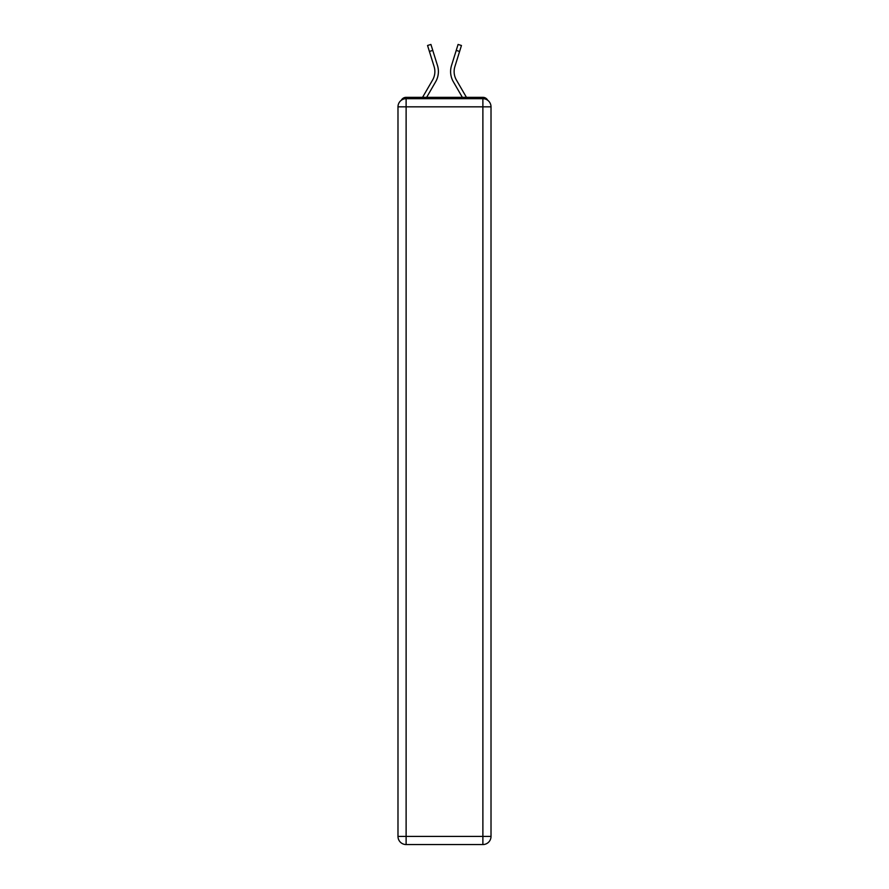 <?xml version="1.0" encoding="UTF-8"?>
<svg xmlns="http://www.w3.org/2000/svg" width="889" height="889" viewBox="0 0 889 889"><rect width="100%" height="100%" fill="white"/><g stroke="black" fill="none" stroke-linecap="round" stroke-linejoin="round"><path stroke-width="1.33" d="M487.694 100.279A5.423 5.423 0 0 0 482.883 97.334L406.117 97.334A5.423 5.423 0 0 0 401.306 100.279M406.117 97.334L422.564 97.334L432.61 79.999A16.813 16.813 0 0 0 434.11 66.575L427.553 45.495L430.921 44.45L437.477 65.519A20.347 20.347 0 0 1 435.654 81.766L426.642 97.334M456.39 79.999A16.813 16.813 0 0 1 454.89 66.575A16.813 16.813 0 0 0 456.39 79.999A16.813 16.813 0 0 1 454.89 66.575A16.813 16.813 0 0 0 456.39 79.999A16.813 16.813 0 0 1 454.89 66.575A16.813 16.813 0 0 0 456.39 79.999A16.813 16.813 0 0 1 454.89 66.575A16.813 16.813 0 0 0 456.39 79.999A16.813 16.813 0 0 1 454.89 66.575A16.813 16.813 0 0 0 456.39 79.999L466.436 97.334L482.883 97.334M451.523 65.519L458.079 44.45L461.447 45.495L459.602 51.451L456.235 50.406L451.523 65.519A20.347 20.347 0 0 0 453.346 81.766L462.358 97.334M429.398 51.451L432.765 50.406L437.477 65.519M432.61 79.999A16.813 16.813 0 0 0 434.11 66.575A16.813 16.813 0 0 1 432.61 79.999A16.813 16.813 0 0 0 434.11 66.575A16.813 16.813 0 0 1 432.61 79.999A16.813 16.813 0 0 0 434.11 66.575A16.813 16.813 0 0 1 432.61 79.999A16.813 16.813 0 0 0 434.11 66.575A16.813 16.813 0 0 1 432.61 79.999M406.117 98.69L482.883 98.69A8.134 8.134 0 0 1 491.017 106.836L491.017 836.416A8.134 8.134 0 0 1 482.883 844.55L406.117 844.55L406.117 836.416L482.883 836.416L482.883 106.836L406.117 106.836L406.117 836.416L397.983 836.416L397.983 106.836L406.117 106.836L406.117 98.69A8.134 8.134 0 0 0 397.983 106.836A8.134 8.134 0 0 1 406.117 98.69M397.983 836.416A8.134 8.134 0 0 0 406.117 844.55A8.134 8.134 0 0 1 397.983 836.416M454.89 66.575L459.602 51.451M482.883 844.55A8.134 8.134 0 0 0 491.017 836.416L482.883 836.416L482.883 844.55M491.017 106.836A8.134 8.134 0 0 0 482.883 98.69L482.883 106.836L491.017 106.836"/></g></svg>
